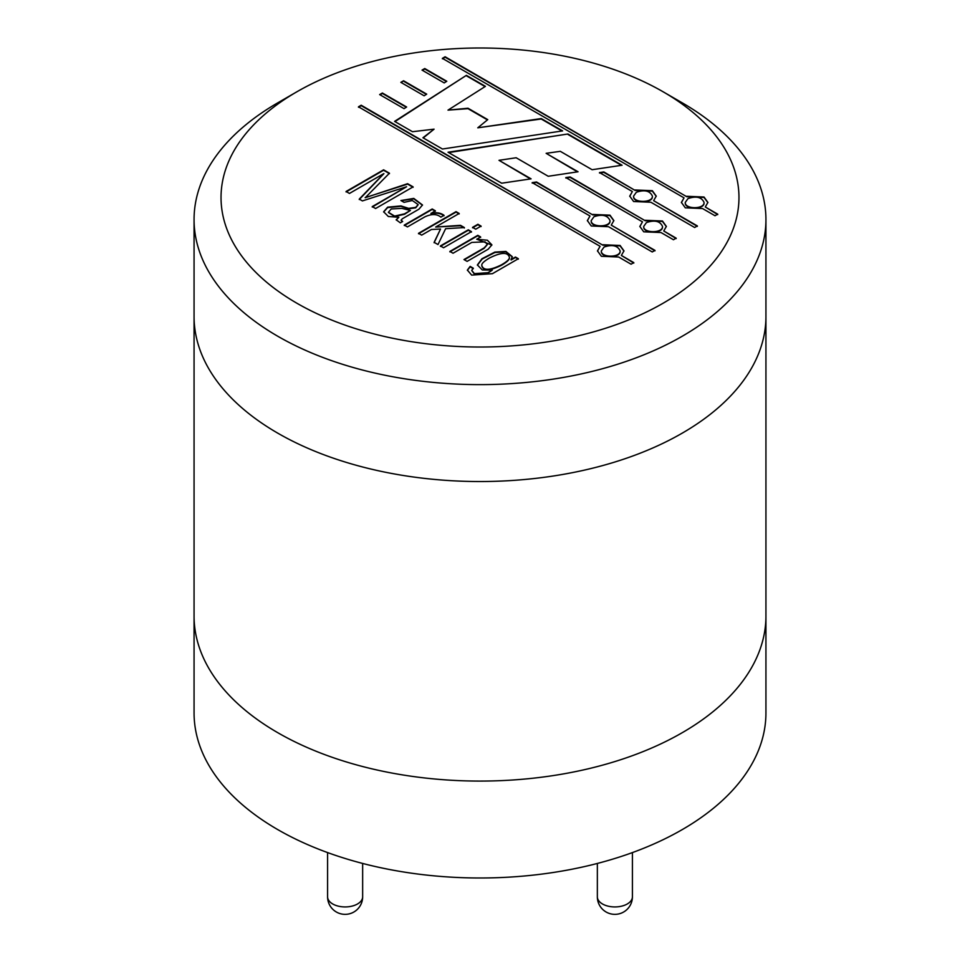 <?xml version="1.0" encoding="UTF-8"?>
<svg xmlns="http://www.w3.org/2000/svg" width="960" height="960" viewBox="0 0 960 960"><rect width="100%" height="100%" fill="white"/><g stroke="black" fill="none" stroke-linecap="round" stroke-linejoin="round"><path stroke-width="1.44" d="M765.936 316.452A285.936 165.084 180 0 1 480 481.536A285.936 165.084 180 0 1 194.064 316.452L194.064 712.908A285.936 165.084 180 0 0 277.812 829.632A285.936 165.084 180 0 0 589.428 865.428A285.936 165.084 180 0 0 765.936 712.908L765.936 316.452M567.948 133.992L448.032 152.232L501.672 183.204L531.084 178.848L498.996 160.32L516.156 157.752L548.232 176.268L578.064 171.768L546.132 153.324L560.304 151.332L592.128 169.716L622.068 165.24L567.948 133.992L448.644 152.592M422.028 70.104L424.752 68.532L446.796 81.264L444.216 82.92L422.028 70.104M400.836 82.344L403.56 80.772L426.72 94.14L424.14 95.796L400.836 82.344M635.076 189.972L652.356 190.692L656.244 196.104L653.628 200.676L697.368 225.924L694.644 227.508L650.892 202.248L633.612 201.516L629.736 196.104L632.352 191.544L599.496 172.572L603.828 171.924L635.076 190.404L652.356 191.136L656.232 196.332M592.704 214.428L609.984 215.16L613.86 220.572L611.244 225.132L654.996 250.392L652.26 251.964L608.52 226.716L591.24 225.984L587.364 220.572L589.98 216L532.188 182.64L536.532 181.992L592.704 214.872L609.984 215.604L613.86 220.788M511.092 259.56L512.28 256.656L505.896 251.412L494.808 252.096L481.956 258.756L477.384 264.948L482.292 269.964L492.288 270.132L487.86 272.688L474.396 273.636L471.744 270.36L473.304 268.2L470.148 266.388L467.364 270.084L471.648 275.112L492.432 273.684L518.352 258.72L515.448 257.04L510.996 259.5M449.88 251.424L453.036 253.248L471.768 242.424L485.076 241.848L487.26 244.476L484.128 247.908L463.968 259.56L467.124 261.372L488.184 249.216L491.904 244.872L487.38 240.216L476.796 239.268L480.624 236.94L477.804 235.308L449.88 251.424M440.376 245.94L443.556 247.764L471.468 231.648L468.3 229.812L440.376 245.94M472.548 227.364L475.728 229.2L481.08 226.104L477.9 224.268L472.548 227.364M418.512 233.316L421.668 235.128L431.424 229.5L440.532 229.032L434.124 242.328L438 244.56L445.608 228.708L464.388 227.568L460.512 225.324L435.672 227.04L459.192 213.468L456.036 211.644L418.512 233.316M404.28 225.096L407.436 226.92L424.848 216.864C431.556 213.744 436.896 213.84 440.88 217.14L444.036 215.316C440.58 212.784 436.248 212.136 431.052 213.396L435.348 210.792L432.204 208.98L404.28 225.096M404.052 202.344L412.32 200.52L418.152 204.588L415.716 207.372L408.636 208.368L401.028 205.92L387.648 207.144L383.628 211.776L388.32 216.492L398.856 217.284L396.18 219.78L400.332 222.84L402.66 221.496L401.076 220.128L402.408 218.724L418.944 209.184L422.496 204.972L413.784 198.408L400.908 200.532L404.052 202.344M645.192 220.272L662.472 221.004L666.36 226.416L663.744 230.976L676.176 238.164L673.452 239.736L661.008 232.548L643.728 231.816L639.852 226.416L642.468 221.844L565.812 177.588L570.132 176.94L645.192 220.716L662.472 221.436L666.348 226.632M682.188 102.804L663.12 91.788A258.96 149.508 180 0 1 663.108 303.228A258.96 149.508 180 0 1 296.892 303.228A258.96 149.508 180 0 1 296.88 91.788A258.96 149.508 180 0 1 663.12 91.788L682.188 102.804A285.936 165.084 180 0 1 765.936 219.54A285.936 165.084 180 0 1 480 384.624A285.936 165.084 180 0 1 194.064 219.54A285.936 165.084 180 0 1 277.812 102.804L296.88 91.788M346.068 191.484L349.452 193.44L383.82 173.592L359.256 199.092L362.4 200.916L406.608 186.744L372.24 206.592L375.588 208.524L413.112 186.864L407.604 183.684L365.256 197.712L389.448 173.208L383.592 169.824L346.068 191.484M602.82 244.74L620.1 245.472L623.976 250.872L621.36 255.444L633.804 262.62L631.08 264.204L618.636 257.016L601.356 256.284L597.468 250.872L600.084 246.312L358.464 106.812L361.188 105.228L602.82 245.172L620.1 245.904L623.976 251.1M686.748 196.284L704.028 197.016L707.904 202.416L705.288 206.988L717.732 214.164L715.008 215.748L702.564 208.56L685.284 207.828L681.408 202.416L684.024 197.856L442.392 58.356L445.116 56.772L686.748 196.716L704.028 197.448L707.904 202.644M379.644 94.572L382.38 93L406.632 107.004L404.052 108.66L379.644 94.572M394.584 121.38L466.392 75.36L485.448 86.352L447.996 110.124L468.012 108.228L487.764 119.628L477.78 127.812L541.224 118.56L562.608 130.896L442.452 149.016L422.928 137.748L434.088 129.156L412.476 131.712L394.584 121.38M621.468 165.324L567.948 134.436M530.472 178.932L498.996 160.32M577.464 171.852L546.132 153.324M717.732 214.608L705.288 206.988M636.336 192.264L633.588 196.104C633.036 203.1 652.944 203.112 652.38 196.104C649.944 190.776 644.592 189.492 636.336 192.264M633.6 196.332L633.588 196.548C633.036 203.544 652.944 203.544 652.38 196.548L652.38 196.332M599.496 173.016L603.828 172.368L635.076 190.404M629.736 196.332L632.352 191.544M653.628 200.676L697.368 226.368M633.804 263.064L621.36 255.444M593.964 216.732L591.216 220.572C590.652 227.568 610.572 227.568 610.008 220.572C607.56 215.232 602.22 213.96 593.964 216.732M591.216 220.788L591.216 221.016C590.652 228.012 610.572 228.012 610.008 221.016L609.996 220.788M532.188 183.084L536.532 182.436L592.704 214.872M587.364 220.788L589.98 216M611.244 225.132L654.996 250.836M512.268 256.884L505.764 251.82L494.868 252.516L482.196 259.02L477.396 265.164M471.756 270.576L474.396 274.08L487.86 273.12L492.288 270.132M518.352 259.152L515.448 257.484L511.092 259.992M480.624 237.372L477.804 235.74L449.88 251.868M487.248 244.692L484.128 248.352L464.352 259.776M491.892 245.088L476.724 239.196M435.348 211.236L432.204 209.412L404.28 225.54M410.436 210.42L404.508 213.84L394.632 216.084L388.416 212.28L391.224 208.98L401.808 208.38L410.436 210.42L404.508 214.284L394.632 216.516L388.44 212.496M418.128 204.804L415.716 207.816L408.636 208.812L401.028 206.352L387.648 207.588L383.64 212.004M398.856 217.284L396.204 219.996M402.276 221.724L401.112 220.344M422.484 205.2L413.772 198.84L401.292 200.748M676.176 238.596L663.744 230.976M765.936 219.54L765.936 615.996A285.936 165.084 180 0 1 589.428 768.516A285.936 165.084 180 0 1 277.812 732.72A285.936 165.084 180 0 1 194.064 615.996L194.064 219.54M646.452 222.576L643.704 226.416C643.152 233.412 663.06 233.412 662.496 226.416C660.06 221.076 654.708 219.792 646.452 222.576M389.448 173.64L383.592 170.268L346.068 191.928M643.716 226.632L643.704 226.848C643.152 233.856 663.06 233.856 662.496 226.848L662.496 226.632M565.812 178.032L570.132 177.372L645.192 220.716M639.852 226.632L642.468 221.844M688.008 198.588L685.26 202.416C684.696 209.424 704.616 209.424 704.052 202.416C701.604 197.088 696.264 195.804 688.008 198.588M401.22 82.56L403.56 80.772M685.272 202.644L685.26 202.86C684.696 209.856 704.616 209.856 704.052 202.86L704.04 202.644M442.392 58.788L445.116 57.216L686.748 196.716M681.408 202.644L684.024 197.856M403.56 81.204L426.36 94.368M604.08 247.044L601.332 250.872C600.768 257.88 620.676 257.88 620.124 250.872C617.676 245.544 612.336 244.26 604.08 247.044M601.332 251.1L601.332 251.316C600.768 258.312 620.676 258.312 620.124 251.316L620.112 251.1M358.464 107.244L361.188 105.672L602.82 245.172M597.48 251.1L600.084 246.312M489.684 257.904C501.36 252.12 507.936 251.952 509.424 257.412C509.58 259.176 506.964 261.624 501.564 264.768C489.828 270.576 483.228 270.756 481.764 265.284C481.596 263.544 484.236 261.072 489.684 257.904M509.412 257.64L509.424 257.856C509.58 259.62 506.964 262.068 501.564 265.212C489.828 271.02 483.228 271.2 481.764 265.728L481.776 265.512M473.304 268.644L470.148 266.832L467.364 270.312M383.916 173.652L359.256 199.536M406.608 186.744L372.24 207.036M413.112 187.308L407.604 184.128L365.136 197.64M394.944 121.584L466.392 75.36M423.264 137.928L434.088 129.156M477.78 127.812L541.224 119.004L561.996 130.992M447.996 110.124L468.012 108.672L487.452 119.892M466.392 75.792L485.088 86.592M422.412 70.332L424.752 68.976L446.436 81.492M380.028 94.8L382.38 93.444L406.272 107.244M471.468 232.092L468.3 230.256L440.376 246.372M481.08 226.548L477.9 224.712L472.548 227.808M459.192 213.912L456.036 212.088L418.512 233.748M440.532 229.032L434.124 242.76M464.388 228L460.512 225.768L435.672 227.04M444.036 215.76C440.58 213.216 436.248 212.58 431.052 213.84L430.944 213.336M327.588 896.82A17.532 10.128 0 0 0 345.12 906.936A17.532 10.128 0 0 0 362.652 896.82A17.532 17.532 0 0 1 345.12 914.352A17.532 17.532 0 0 1 327.588 896.82L327.588 852.588M597.348 896.82A17.532 10.128 0 0 0 614.88 906.936A17.532 10.128 0 0 0 632.412 896.82A17.532 17.532 0 0 1 614.88 914.352A17.532 17.532 0 0 1 597.348 896.82L597.348 863.448M362.652 863.448L362.652 896.82M632.412 852.588L632.412 896.82"/></g></svg>

